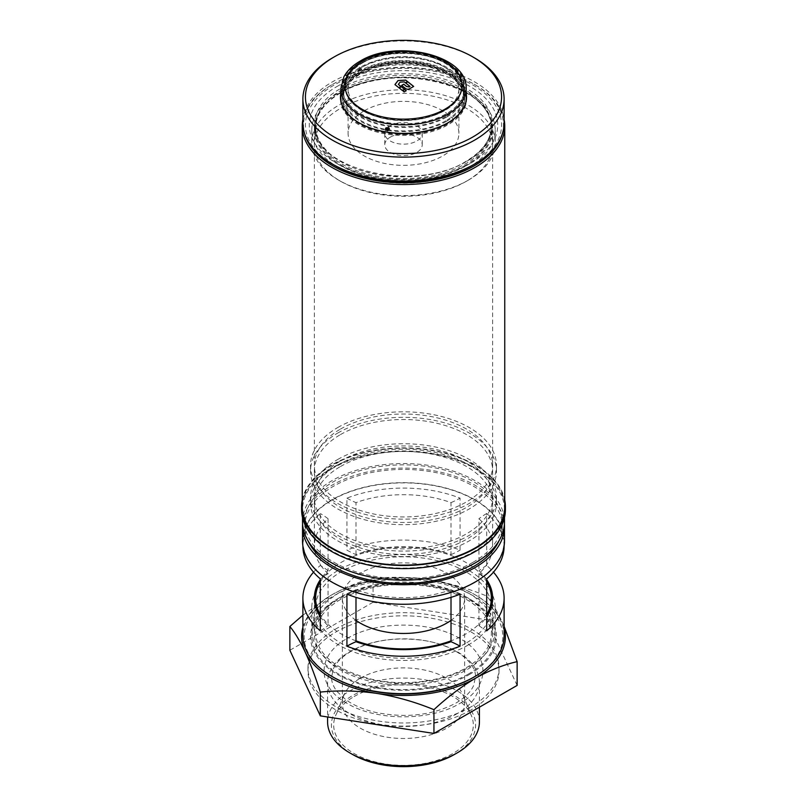 <?xml version="1.0" encoding="UTF-8"?>
<svg xmlns="http://www.w3.org/2000/svg" width="807" height="807" viewBox="0 0 807 807"><rect width="100%" height="100%" fill="white"/><g stroke="black" fill="none" stroke-linecap="round" stroke-linejoin="round"><path stroke-width="0.61" stroke-dasharray="4.04 3.03" d="M466.537 181.192A89.143 51.466 180 0 1 340.463 181.192A89.143 51.466 180 0 1 340.463 108.4A89.143 51.466 180 0 1 466.537 108.4A89.143 51.466 180 0 1 466.537 181.192L468.342 180.153A91.695 52.939 0 0 0 495.195 142.718A91.695 52.939 0 0 0 438.594 93.814A91.695 52.939 0 0 0 338.658 105.283A91.695 52.939 0 0 0 311.805 142.718A91.695 52.939 0 0 0 338.658 180.153A91.695 52.939 0 0 0 468.342 180.153L466.537 181.192M362.525 62.916A57.943 33.45 180 0 1 444.475 62.916A57.943 33.45 180 0 1 444.475 110.226L444.475 110.226A57.943 33.45 180 0 1 362.525 110.226A57.943 33.45 180 0 1 362.525 62.916M442.67 111.265L444.475 110.226L442.67 111.265A55.401 31.987 0 0 0 458.901 88.649A55.401 31.987 0 0 0 424.704 59.093A55.401 31.987 0 0 0 364.33 66.033A55.401 31.987 0 0 0 348.099 88.649A55.401 31.987 0 0 0 364.33 111.265A55.401 31.987 0 0 0 442.67 111.265M334.159 165.072A98.061 56.611 180 0 1 334.159 85.007A98.061 56.611 180 0 1 472.841 85.007A98.061 56.611 180 0 1 472.841 165.072M504.113 122.957A100.613 58.084 0 0 0 442.004 69.301A100.613 58.084 0 0 0 332.363 81.89A100.613 58.084 0 0 0 302.887 122.957M362.161 62.704L362.161 62.704A58.457 33.753 0 0 0 362.161 110.428A58.457 33.753 0 0 0 444.839 110.428A58.457 33.753 0 0 0 444.839 62.704A58.457 33.753 0 0 0 362.161 62.704L360.366 63.743A60.999 35.215 180 0 1 446.634 63.743A60.999 35.215 180 0 1 464.499 88.649A60.999 35.215 180 0 1 446.634 113.555A60.999 35.215 180 0 1 380.158 121.181A60.999 35.215 180 0 1 342.501 88.649A60.999 35.215 180 0 1 360.366 63.743L362.161 62.704M468.342 167.674A91.695 52.939 180 0 1 368.406 179.154A91.695 52.939 180 0 1 311.805 130.24A91.695 52.939 180 0 1 338.658 92.805A91.695 52.939 180 0 1 438.594 81.336A91.695 52.939 180 0 1 495.195 130.24A91.695 52.939 180 0 1 468.342 167.674M340.847 95.044A63.037 36.396 180 0 1 358.923 73.306A63.037 36.396 180 0 1 424.381 64.701A63.037 36.396 180 0 1 466.153 95.044M466.517 98.01A63.037 36.396 180 0 1 466.537 99.049A63.037 36.396 180 0 1 448.077 124.782A63.037 36.396 180 0 1 379.381 132.671A63.037 36.396 180 0 1 340.463 99.049A63.037 36.396 180 0 1 340.483 98.01M340.847 92.966A63.037 36.396 180 0 1 358.923 71.228A63.037 36.396 180 0 1 424.381 62.623A63.037 36.396 180 0 1 466.153 92.966M446.634 121.242A60.999 35.215 180 0 1 380.158 128.878A60.999 35.215 180 0 1 342.501 96.346A60.999 35.215 180 0 1 360.366 71.44A60.999 35.215 180 0 1 426.842 63.803A60.999 35.215 180 0 1 464.499 96.346A60.999 35.215 180 0 1 446.634 121.242M446.634 123.945A60.999 35.215 180 0 1 380.158 131.581A60.999 35.215 180 0 1 342.501 99.049A60.999 35.215 180 0 1 360.366 74.143A60.999 35.215 180 0 1 426.842 66.507A60.999 35.215 180 0 1 464.499 99.049A60.999 35.215 180 0 1 446.634 123.945M445.827 116.622A59.859 34.56 180 0 1 380.591 124.107A59.859 34.56 180 0 1 343.641 92.18A59.859 34.56 180 0 1 361.173 67.748A59.859 34.56 180 0 1 426.409 60.253A59.859 34.56 180 0 1 463.359 92.18A59.859 34.56 180 0 1 445.827 116.622M445.827 120.778A59.859 34.56 180 0 1 380.591 128.273A59.859 34.56 180 0 1 343.641 96.346A59.859 34.56 180 0 1 361.173 71.904A59.859 34.56 180 0 1 426.409 64.419A59.859 34.56 180 0 1 463.359 96.346A59.859 34.56 180 0 1 445.827 120.778M446.634 117.086A60.999 35.215 180 0 1 380.158 124.722A60.999 35.215 180 0 1 342.501 92.18A60.999 35.215 180 0 1 360.366 67.274A60.999 35.215 180 0 1 426.842 59.647A60.999 35.215 180 0 1 464.499 92.18A60.999 35.215 180 0 1 446.634 117.086M364.33 110.741A55.401 31.987 180 0 1 424.704 103.81A55.401 31.987 180 0 1 458.901 133.357A55.401 31.987 180 0 1 442.67 155.973A55.401 31.987 180 0 1 382.296 162.913A55.401 31.987 180 0 1 348.099 133.357A55.401 31.987 180 0 1 364.33 110.741M390.265 137.16A18.722 10.804 180 0 1 410.662 134.809A18.722 10.804 180 0 1 422.222 144.796A18.722 10.804 180 0 1 416.735 152.442A18.722 10.804 180 0 1 396.338 154.783A18.722 10.804 180 0 1 384.778 144.796A18.722 10.804 180 0 1 390.265 137.16M390.265 125.721A18.722 10.804 180 0 1 410.662 123.37A18.722 10.804 180 0 1 422.222 133.357A18.722 10.804 180 0 1 416.735 141.003A18.722 10.804 180 0 1 396.338 143.343A18.722 10.804 180 0 1 384.778 133.357A18.722 10.804 180 0 1 390.265 125.721M332.363 57.973A100.613 58.084 180 0 1 474.647 57.973M469.24 674.591A92.966 53.676 0 0 0 469.24 598.683A92.966 53.676 0 0 0 337.76 598.683L337.76 598.683A92.966 53.676 0 0 0 337.76 674.591A92.966 53.676 0 0 0 469.24 674.591M340.463 597.13L337.76 598.683L340.463 597.13A89.143 51.466 180 0 1 466.537 597.13A89.143 51.466 180 0 1 492.643 633.525A89.143 51.466 180 0 1 466.537 669.911A89.143 51.466 180 0 1 369.384 681.068A89.143 51.466 180 0 1 314.357 633.525A89.143 51.466 180 0 1 340.463 597.13L340.463 597.13M333.261 677.194A99.332 57.347 180 0 1 333.261 596.091A99.332 57.347 180 0 1 473.739 596.091A99.332 57.347 180 0 1 473.739 677.194M504.113 635.603A100.613 58.084 0 0 0 442.004 581.938A100.613 58.084 0 0 0 332.363 594.527A100.613 58.084 0 0 0 302.887 635.603M502.196 134.234A99.967 57.721 0 0 0 474.193 84.231A99.967 57.721 0 0 0 332.807 84.231L332.807 84.231A99.967 57.721 0 0 0 304.804 134.234M302.887 119.537A101.248 58.457 180 0 1 331.909 84.745L332.807 84.231L331.909 84.745A101.248 58.457 180 0 1 475.091 84.745A101.248 58.457 180 0 1 504.113 119.537M336.862 86.571A94.237 54.412 180 0 1 470.138 86.571A94.237 54.412 180 0 1 470.138 163.518L470.138 163.518A94.237 54.412 180 0 1 336.862 163.518A94.237 54.412 180 0 1 336.862 86.571M466.537 165.596L470.138 163.518L466.537 165.596A89.143 51.466 0 0 0 492.643 129.201A89.143 51.466 0 0 0 437.616 81.648A89.143 51.466 0 0 0 340.463 92.805A89.143 51.466 0 0 0 314.357 129.201A89.143 51.466 0 0 0 340.463 165.596A89.143 51.466 0 0 0 466.537 165.596M337.76 433.036A92.966 53.676 180 0 1 439.079 421.405A92.966 53.676 180 0 1 496.466 470.995A92.966 53.676 180 0 1 469.24 508.945A92.966 53.676 180 0 1 367.921 520.586A92.966 53.676 180 0 1 310.534 470.995A92.966 53.676 180 0 1 337.76 433.036M337.76 427.528A92.966 53.676 180 0 1 439.079 415.898A92.966 53.676 180 0 1 496.466 465.488A92.966 53.676 180 0 1 469.24 503.437A92.966 53.676 180 0 1 367.921 515.068A92.966 53.676 180 0 1 310.534 465.488A92.966 53.676 180 0 1 337.76 427.528M340.463 461.009A89.143 51.466 180 0 1 437.616 449.852A89.143 51.466 180 0 1 492.643 497.405A89.143 51.466 180 0 1 466.537 533.8A89.143 51.466 180 0 1 369.384 544.957A89.143 51.466 180 0 1 314.357 497.405A89.143 51.466 180 0 1 340.463 461.009M340.463 434.6A89.143 51.466 180 0 1 437.616 423.443A89.143 51.466 180 0 1 492.643 470.995A89.143 51.466 180 0 1 466.537 507.391A89.143 51.466 180 0 1 369.384 518.548A89.143 51.466 180 0 1 314.357 470.995A89.143 51.466 180 0 1 340.463 434.6M337.76 464.963A92.966 53.676 180 0 1 439.079 453.332A92.966 53.676 180 0 1 496.466 502.922A92.966 53.676 180 0 1 469.24 540.872A92.966 53.676 180 0 1 367.921 552.502A92.966 53.676 180 0 1 310.534 502.922A92.966 53.676 180 0 1 337.76 464.963M337.76 459.455A92.966 53.676 180 0 1 439.079 447.814A92.966 53.676 180 0 1 496.466 497.405A92.966 53.676 180 0 1 469.24 535.364A92.966 53.676 180 0 1 367.921 546.995A92.966 53.676 180 0 1 310.534 497.405A92.966 53.676 180 0 1 337.76 459.455M302.585 524.126A100.986 58.306 180 0 1 332.091 485.189A100.986 58.306 180 0 1 440.309 472.125A100.986 58.306 180 0 1 504.415 524.126M302.514 540.972A100.986 58.306 180 0 1 332.091 499.745A100.986 58.306 180 0 1 442.145 487.105A100.986 58.306 180 0 1 504.486 540.972M473.285 562.136A98.696 56.984 180 0 1 365.732 574.483A98.696 56.984 180 0 1 304.804 521.847A98.696 56.984 180 0 1 333.715 481.547A98.696 56.984 180 0 1 441.268 469.2A98.696 56.984 180 0 1 502.196 521.847A98.696 56.984 180 0 1 473.285 562.136M308.002 540.801A98.696 56.984 180 0 1 304.804 526.416A98.696 56.984 180 0 1 333.715 486.127A98.696 56.984 180 0 1 441.268 473.77A98.696 56.984 180 0 1 502.196 526.416A98.696 56.984 180 0 1 498.998 540.801M474.909 551.01A100.986 58.306 180 0 1 364.855 563.649A100.986 58.306 180 0 1 302.514 509.782A100.986 58.306 180 0 1 332.091 468.554A100.986 58.306 180 0 1 442.145 455.915A100.986 58.306 180 0 1 504.486 509.782A100.986 58.306 180 0 1 474.909 551.01M302.514 521.847A100.986 58.306 180 0 1 332.091 480.609A100.986 58.306 180 0 1 442.145 467.979A100.986 58.306 180 0 1 504.486 521.847M302.252 500.098A101.884 58.82 180 0 1 331.455 465.064A101.884 58.82 180 0 1 437.162 451.143A101.884 58.82 180 0 1 504.748 500.098M301.616 509.782A101.884 58.82 180 0 1 331.455 468.191A101.884 58.82 180 0 1 442.488 455.441A101.884 58.82 180 0 1 505.384 509.782M302.252 506.665A101.248 58.457 180 0 1 331.909 465.326A101.248 58.457 180 0 1 442.246 452.656A101.248 58.457 180 0 1 504.748 506.665M340.463 429.092A89.143 51.466 180 0 1 437.616 417.935A89.143 51.466 180 0 1 492.643 465.488A89.143 51.466 180 0 1 466.537 501.873A89.143 51.466 180 0 1 369.384 513.03A89.143 51.466 180 0 1 314.357 465.488A89.143 51.466 180 0 1 340.463 429.092M486.692 579.678A89.143 51.466 0 0 0 478.934 570.741L478.934 518.75A89.143 51.466 0 0 1 492.643 546.178A89.143 51.466 0 0 1 478.934 573.606L478.934 625.596A89.143 51.466 0 0 0 486.692 616.659M355.988 554.611L355.988 502.62A89.143 51.466 0 0 1 451.012 502.62L451.012 554.611A89.143 51.466 0 0 0 355.988 554.611A80.236 46.322 0 0 1 346.929 550.132A100.613 58.084 180 0 1 460.071 550.132L460.071 498.141A100.613 58.084 180 0 0 346.929 498.141L346.929 550.132M340.463 466.527A89.143 51.466 180 0 1 437.616 455.37A89.143 51.466 180 0 1 492.643 502.922A89.143 51.466 180 0 1 466.537 539.308A89.143 51.466 180 0 1 369.384 550.465A89.143 51.466 180 0 1 314.357 502.922A89.143 51.466 180 0 1 340.463 466.527M313.53 572.173A100.613 58.084 180 0 1 320.308 565.505L320.308 513.514A100.613 58.084 180 0 0 302.887 546.178M474.637 582.049A100.613 58.084 180 0 1 364.996 594.638A100.613 58.084 180 0 1 302.887 540.972A100.613 58.084 180 0 1 332.363 499.906A100.613 58.084 180 0 1 442.004 487.307A100.613 58.084 180 0 1 504.113 540.972A100.613 58.084 180 0 1 474.637 582.049M504.113 546.178A100.613 58.084 180 0 0 486.692 513.514L486.692 565.505A100.613 58.084 180 0 1 493.47 572.173M451.012 597.382L451.012 589.725A89.143 51.466 0 0 1 355.988 589.725L355.988 597.382M320.308 616.659A89.143 51.466 0 0 0 328.066 625.596L328.066 573.606A89.143 51.466 0 0 1 314.357 546.178A89.143 51.466 0 0 1 328.066 518.75L328.066 570.741A89.143 51.466 0 0 0 320.308 579.678M355.988 589.725A80.236 46.322 0 0 0 346.929 594.204M460.071 594.204A80.236 46.322 0 0 0 451.012 589.725M328.066 518.75A80.236 46.322 0 0 0 320.308 513.514M328.066 570.741A80.236 46.322 0 0 0 320.308 565.505M320.308 578.841A80.236 46.322 0 0 0 328.066 573.606M320.308 630.832A80.236 46.322 0 0 0 328.066 625.596M451.012 502.62A80.236 46.322 0 0 0 460.071 498.141M451.012 554.611A80.236 46.322 0 0 0 460.071 550.132M346.929 498.141A80.236 46.322 0 0 0 355.988 502.62M478.934 573.606A80.236 46.322 0 0 0 486.692 578.841M478.934 625.596A80.236 46.322 0 0 0 486.692 630.832M486.692 513.514A80.236 46.322 0 0 0 478.934 518.75M486.692 565.505A80.236 46.322 0 0 0 478.934 570.741M457.176 713.65A75.919 43.83 180 0 1 374.448 723.153A75.919 43.83 180 0 1 327.581 682.661A75.919 43.83 180 0 1 349.824 651.673A75.919 43.83 180 0 1 432.552 642.17A75.919 43.83 180 0 1 479.419 682.661A75.919 43.83 180 0 1 457.176 713.65M352.518 754.454A72.095 41.621 180 0 1 352.518 695.594A72.095 41.621 180 0 1 454.482 695.594A72.095 41.621 180 0 1 454.482 754.454M479.419 721.912A75.919 43.83 0 0 0 432.552 681.411A75.919 43.83 0 0 0 349.824 690.913A75.919 43.83 0 0 0 327.581 721.912M354.132 696.522A69.816 40.31 180 0 1 422.575 686.253A69.816 40.31 180 0 1 471.449 715.769A69.816 40.31 180 0 1 452.868 753.526A69.816 40.31 180 0 1 369.505 760.234A69.816 40.31 180 0 1 335.551 715.769A69.816 40.31 180 0 1 354.132 696.522M360.275 678.233A61.13 35.296 180 0 1 420.205 669.245A61.13 35.296 180 0 1 462.996 695.079A61.13 35.296 180 0 1 464.63 703.19A61.13 35.296 180 0 1 446.725 728.146A61.13 35.296 180 0 1 380.107 735.792A61.13 35.296 180 0 1 342.37 703.19A61.13 35.296 180 0 1 344.004 695.079A61.13 35.296 180 0 1 360.275 678.233M471.036 706.831A95.519 55.148 180 0 1 366.953 718.785A95.519 55.148 180 0 1 307.981 667.833A95.519 55.148 180 0 1 335.964 628.845A95.519 55.148 180 0 1 440.047 616.891A95.519 55.148 180 0 1 499.019 667.833A95.519 55.148 180 0 1 471.036 706.831M471.036 709.948A95.519 55.148 180 0 1 366.953 721.902A95.519 55.148 180 0 1 307.981 670.96A95.519 55.148 180 0 1 335.964 631.962A95.519 55.148 180 0 1 440.047 620.008A95.519 55.148 180 0 1 499.019 670.96A95.519 55.148 180 0 1 471.036 709.948M338.658 592.963L352.558 586.386L360.275 583.713L376.879 579.739L385.615 578.478L403.5 577.459L421.385 578.478L430.121 579.739L446.725 583.713L454.442 586.386L468.342 592.963L474.385 596.817L484.371 605.442L491.241 615.035L494.752 625.213L495.195 630.398L493.43 640.728L488.215 650.664L484.371 655.355L474.385 663.99L461.675 671.323L446.725 677.093L430.121 681.058L412.488 683.085L403.5 683.337L394.512 683.085L376.879 681.058L360.275 677.093L345.325 671.323L332.615 663.99L327.259 659.813L318.785 650.664L313.57 640.728L312.248 635.593L312.248 625.213L313.57 620.079L318.785 610.142L327.259 600.993L338.658 592.963M468.342 644.954A91.695 52.939 180 0 1 368.406 656.434A91.695 52.939 180 0 1 311.805 607.53A91.695 52.939 180 0 1 338.658 570.095A91.695 52.939 180 0 1 438.594 558.615A91.695 52.939 180 0 1 495.195 607.53A91.695 52.939 180 0 1 468.342 644.954M486.692 614.5A87.872 50.73 180 0 1 465.639 634.04A87.872 50.73 180 0 1 451.012 640.849M355.988 640.849A87.872 50.73 180 0 1 320.308 614.5M320.308 581.837A87.872 50.73 180 0 1 341.361 562.297A87.872 50.73 180 0 1 486.692 581.837M465.639 643.401A87.872 50.73 180 0 1 369.868 654.396A87.872 50.73 180 0 1 315.628 607.53A87.872 50.73 180 0 1 341.361 571.649A87.872 50.73 180 0 1 437.132 560.653A87.872 50.73 180 0 1 491.372 607.53A87.872 50.73 180 0 1 465.639 643.401M355.988 620.371A61.13 35.296 180 0 1 342.37 598.169A61.13 35.296 180 0 1 360.275 573.212A61.13 35.296 180 0 1 426.893 565.556A61.13 35.296 180 0 1 464.63 598.169A61.13 35.296 180 0 1 451.012 620.371M302.887 627.372A101.884 58.82 180 0 1 331.455 595.052A101.884 58.82 180 0 1 429.869 579.819A101.884 58.82 180 0 1 501.914 621.42A101.884 58.82 180 0 1 504.113 627.372M302.887 615.176L331.455 595.052C345.547 587.103 359.408 581.575 373.056 578.468C391.607 576.571 410.541 577.025 429.869 579.819C449.247 583.017 468.181 588.424 486.682 596.04C491.655 601.992 496.729 610.455 501.914 621.42L504.113 626.323M517.136 685.415L486.682 619.806L373.056 602.234L373.056 578.468M373.056 602.234L289.864 650.26M486.682 619.806L486.682 596.04M413.668 86.51L410.41 88.296M410.017 86.531L405.739 83.03M410.41 88.397C408.413 89.668 406.607 89.587 404.983 88.145L401.644 85.401M398.335 84.483L400.06 82.243L404.277 81.991L405.417 82.899L407.474 81.618M394.936 84.685L399.304 88.064M399.304 88.165L400.403 86.006M403.429 91.332L404.156 91.907M404.156 92.008L406.254 90.697M399.717 88.457L402.632 90.697M402.632 90.788L403.722 90.162M388.016 128.454L387.38 128.162M462.774 85.441L462.704 84.674L462.774 85.441M463.44 85.693L463.44 84.281L464.025 86.49C464.64 86.843 464.64 85.784 464.025 83.313C463.339 82.96 463.339 84.019 464.025 86.49L463.632 85.461M389.216 128.686L387.753 129.483L386.291 127.677L387.753 126.911L389.72 129.019C388.934 126.447 387.572 125.983 385.655 127.637C386.422 130.26 387.784 130.714 389.72 129.019M463.057 85.935C462.885 87.953 462.522 87.418 461.967 84.331C462.209 82.304 462.572 82.839 463.057 85.935L462.28 83.888L462.28 86.45M462.28 83.888L461.856 84.604M360.104 69.563L360.104 68.857L360.104 69.563M359.619 69.634L359.196 70.27C361.011 68.191 361.011 67.132 359.196 67.092C357.43 69.2 357.43 70.259 359.196 70.27L359.619 68.222L360.235 68.595L359.619 69.634L359.044 69.281M360.275 71.066L358.812 70.562L360.275 67.546L361.788 68.081L360.275 71.066M358.812 70.562L360.467 70.703L361.556 68.534L360.467 68.141L359.418 70.32L360.467 70.703M361.576 68.635L361.576 68.635A2.038 2.038 0 0 1 360.295 70.794L361.788 68.081M360.275 73.467A61.13 35.296 180 0 1 426.893 65.811A61.13 35.296 180 0 1 464.63 98.424A61.13 35.296 180 0 1 446.725 123.38A61.13 35.296 180 0 1 380.107 131.027A61.13 35.296 180 0 1 342.37 98.424A61.13 35.296 180 0 1 360.275 73.467M465.609 103.195A62.653 36.174 180 0 1 447.804 124.006A62.653 36.174 180 0 1 383.396 132.681A62.653 36.174 180 0 1 341.391 103.195M340.847 98.424A62.653 36.174 180 0 1 359.196 72.842A62.653 36.174 180 0 1 427.478 65.004A62.653 36.174 180 0 1 466.153 98.424M359.196 67.092L360.235 68.595M463.198 84.523L464.025 83.313M387.441 128.162L386.634 128.727M466.083 164.87A88.508 51.103 180 0 1 340.917 164.87A88.508 51.103 180 0 1 340.917 92.603A88.508 51.103 180 0 1 466.083 92.603A88.508 51.103 180 0 1 466.083 164.87M341.361 91.968A87.872 50.73 180 0 1 437.132 80.972A87.872 50.73 180 0 1 491.372 127.839A87.872 50.73 180 0 1 465.639 163.71A87.872 50.73 180 0 1 369.868 174.705A87.872 50.73 180 0 1 315.628 127.839A87.872 50.73 180 0 1 341.361 91.968M465.639 161.955A87.872 50.73 180 0 1 369.868 172.95A87.872 50.73 180 0 1 315.628 126.084A87.872 50.73 180 0 1 341.361 90.202A87.872 50.73 180 0 1 437.132 79.207A87.872 50.73 180 0 1 491.372 126.084A87.872 50.73 180 0 1 465.639 161.955M340.463 88.649C373.278 68.696 433.722 68.696 466.537 88.649C501.086 107.593 501.086 142.486 466.537 161.43C433.722 181.383 373.278 181.383 340.463 161.43C305.914 142.486 305.914 107.593 340.463 88.649M468.342 674.077A91.695 52.939 180 0 1 338.658 674.077A91.695 52.939 180 0 1 338.658 599.208A91.695 52.939 180 0 1 468.342 599.208A91.695 52.939 180 0 1 468.342 674.077M347.222 638.458C376.516 620.654 430.484 620.654 459.778 638.458C490.636 655.375 490.636 686.535 459.778 703.452C430.484 721.256 376.516 721.256 347.222 703.452C316.364 686.535 316.364 655.375 347.222 638.458M385.655 127.637L386.291 127.677M360.275 63.692A61.13 35.296 180 0 1 426.893 56.036A61.13 35.296 180 0 1 464.63 88.649A61.13 35.296 180 0 1 446.725 113.605A61.13 35.296 180 0 1 380.107 121.252A61.13 35.296 180 0 1 342.37 88.649A61.13 35.296 180 0 1 360.275 63.692M362.081 62.653A58.578 33.823 180 0 1 444.919 62.653A58.578 33.823 180 0 1 444.919 110.478A58.578 33.823 180 0 1 362.081 110.478A58.578 33.823 180 0 1 362.081 62.653M340.847 88.649A62.653 36.174 180 0 1 359.196 63.067A62.653 36.174 180 0 1 427.478 55.229A62.653 36.174 180 0 1 466.153 88.649M340.463 181.192L338.658 180.153M491.372 127.839C495.871 85.371 391.496 59.94 341.099 92.553C324.394 102.539 315.9 114.312 315.628 127.839L315.628 126.084C311.129 168.552 415.504 193.983 465.901 161.37C482.606 151.373 491.1 139.611 491.372 126.084L491.372 127.839M466.537 96.961L466.537 99.049M342.501 96.346L342.501 99.049M343.641 92.18L343.641 96.346M342.501 88.649L342.501 92.18M458.901 88.649L458.901 133.357M422.222 133.357L422.222 144.796M311.805 130.24L311.805 142.718M495.195 130.24L495.195 142.718M384.778 133.357L384.778 144.796M348.099 88.649L348.099 133.357M464.499 88.649L464.499 92.18M463.359 92.18L463.359 96.346M464.499 96.346L464.499 99.049M340.463 96.961L340.463 99.049M444.839 62.704L446.634 63.743M364.33 111.265L362.525 110.226M466.537 597.13L469.24 598.683M496.466 465.488L496.466 470.995M492.643 470.995L492.643 497.405M496.466 497.405L496.466 502.922M304.804 521.847L304.804 526.416M302.514 509.782L302.514 517.549M492.643 129.201L492.643 465.488M492.643 502.922L492.643 546.178M492.643 598.169L492.643 633.525M302.887 540.972L302.887 546.046M504.113 540.972L504.113 546.046M314.357 502.922L314.357 546.178M314.357 598.169L314.357 633.525M314.357 129.201L314.357 465.488M504.486 509.782L504.486 517.549M502.196 521.847L502.196 526.416M310.534 497.405L310.534 502.922M314.357 470.995L314.357 497.405M310.534 465.488L310.534 470.995M340.463 165.596L336.862 163.518M474.193 84.231L475.091 84.745M351.035 651.32C341.956 656.747 336.055 662.618 333.352 668.953L331.546 677.194C331.475 681.905 333.352 686.727 337.185 691.67L345.86 699.73C353.527 705.237 363.261 709.424 375.073 712.278C405.598 718.482 432.562 715.416 455.965 703.068C465.044 697.652 470.935 691.77 473.648 685.446L475.454 677.194C476.685 663.162 455.158 645.005 423.433 640.435C395.551 636.673 371.422 640.294 351.035 651.32M340.574 599.399C324.051 609.406 315.739 620.775 315.628 633.525C317.03 654.679 335.894 669.961 372.209 679.373C404.085 686.525 442.841 681.622 466.426 667.641C482.949 657.644 491.261 646.266 491.372 633.525C492.371 613.098 464.489 591.39 426.086 586.074C393.322 581.827 364.814 586.275 340.574 599.399M462.996 695.079L471.449 715.769M327.581 682.661L327.581 716.989M307.981 667.833L307.981 670.96M311.805 607.53L311.805 630.398M315.628 606.834L315.628 607.53M464.63 598.169L464.63 703.19M342.37 598.169L342.37 703.19M491.372 606.834L491.372 607.53M495.195 607.53L495.195 630.398M499.019 667.833L499.019 670.96M479.419 682.661L479.419 707.194M344.004 695.079L335.551 715.769M388.127 128.585L387.965 128.343A0.504 0.504 0 0 0 387.501 128.131L387.199 128.162M462.835 85.512L463.964 86.167L463.561 83.746L462.704 84.674A0.504 0.504 0 0 0 462.835 85.512M461.967 83.666L462.451 86.702A2.038 2.038 0 0 1 461.967 83.666M360.003 69.604L360.396 68.928A0.504 0.504 0 0 1 360.003 69.604M464.63 98.424L464.63 88.649C466.718 56.641 395.733 40.4 360.8 62.522C353.486 66.749 348.261 71.843 345.103 77.795L342.37 88.649L342.37 98.424"/><path stroke-width="1.21" d="M474.637 164.033L472.841 165.072A98.061 56.611 180 0 1 334.159 165.072L332.353 164.033A100.613 58.084 0 0 0 474.637 164.033A100.613 58.084 0 0 0 474.647 164.033A100.613 58.084 0 0 0 504.113 122.957L504.113 99.049A100.613 58.084 180 0 1 474.637 140.115A100.613 58.084 180 0 1 364.996 152.705A100.613 58.084 180 0 1 302.887 99.049A100.613 58.084 180 0 1 332.353 57.973A100.613 58.084 180 0 1 332.363 57.973L334.159 56.934A98.061 56.611 0 0 0 334.159 136.998A98.061 56.611 0 0 0 472.841 136.998A98.061 56.611 0 0 0 472.841 56.934A98.061 56.611 0 0 0 334.159 56.934L332.353 57.973M302.887 99.049L302.887 122.957A100.613 58.084 0 0 0 332.353 164.033M466.153 95.044A63.037 36.396 180 0 1 466.517 98.01M466.153 92.966A63.037 36.396 180 0 1 466.537 96.961A63.037 36.396 180 0 1 448.077 122.704A63.037 36.396 180 0 1 379.381 130.593A63.037 36.396 180 0 1 340.463 96.961A63.037 36.396 180 0 1 340.847 92.966M340.483 98.01A63.037 36.396 180 0 1 340.847 95.044M472.841 56.934L474.647 57.973A100.613 58.084 180 0 1 504.113 99.049M474.637 676.669L473.739 677.194A99.332 57.347 180 0 1 333.261 677.194L332.353 676.669A100.613 58.084 0 0 0 474.637 676.669A100.613 58.084 0 0 0 474.647 676.669A100.613 58.084 0 0 0 504.113 635.603L504.113 598.169A100.613 58.084 180 0 1 486.692 630.832L486.692 578.841A100.613 58.084 180 0 0 504.113 546.178L504.113 546.046M302.887 546.046L302.887 546.178A100.613 58.084 180 0 0 320.308 578.841L320.308 630.832A100.613 58.084 180 0 1 302.887 598.169L302.887 635.603A100.613 58.084 0 0 0 332.353 676.669M304.804 134.234A99.967 57.721 0 0 0 372.743 179.961A99.967 57.721 0 0 0 474.193 165.859A99.967 57.721 0 0 0 502.196 134.234M504.113 119.537A101.248 58.457 180 0 1 504.748 126.084A101.248 58.457 180 0 1 475.091 167.412A101.248 58.457 180 0 1 364.754 180.082A101.248 58.457 180 0 1 302.252 126.084A101.248 58.457 180 0 1 302.887 119.537M504.415 524.126A100.986 58.306 180 0 1 504.486 526.416A100.986 58.306 180 0 1 474.909 567.644A100.986 58.306 180 0 1 364.855 580.283A100.986 58.306 180 0 1 302.514 526.416A100.986 58.306 180 0 1 302.585 524.126M504.486 526.416L504.486 540.972A100.986 58.306 180 0 1 474.909 582.2A100.986 58.306 180 0 1 364.855 594.84A100.986 58.306 180 0 1 302.514 540.972L302.514 526.416M498.998 540.801A98.696 56.984 180 0 1 473.285 566.716A98.696 56.984 180 0 1 377.646 581.413A98.696 56.984 180 0 1 308.002 540.801M504.486 517.549L504.486 521.847A100.986 58.306 180 0 1 474.909 563.074A100.986 58.306 180 0 1 364.855 575.714A100.986 58.306 180 0 1 302.514 521.847L302.514 517.549M504.748 500.098A101.884 58.82 180 0 1 505.384 506.665A101.884 58.82 180 0 1 475.545 548.256A101.884 58.82 180 0 1 364.512 561.006A101.884 58.82 180 0 1 301.616 506.665A101.884 58.82 180 0 1 302.252 500.098M505.384 506.665L505.384 509.782A101.884 58.82 180 0 1 475.545 551.373A101.884 58.82 180 0 1 364.512 564.123A101.884 58.82 180 0 1 301.616 509.782L301.616 506.665M504.748 126.084L504.748 506.665A101.248 58.457 180 0 1 475.091 547.993A101.248 58.457 180 0 1 364.754 560.663A101.248 58.457 180 0 1 302.252 506.665L302.252 126.084M486.692 616.659A89.143 51.466 0 0 0 492.643 598.169A89.143 51.466 0 0 0 486.692 579.678M302.887 598.169A100.613 58.084 180 0 1 313.53 572.173M460.071 646.195A100.613 58.084 180 0 1 346.929 646.195L346.929 594.204A100.613 58.084 180 0 0 460.071 594.204L460.071 646.195A80.236 46.322 0 0 0 451.012 641.716L451.012 597.382M493.47 572.173A100.613 58.084 180 0 1 504.113 598.169M355.988 597.382L355.988 641.716A89.143 51.466 0 0 0 451.012 641.716M320.308 579.678A89.143 51.466 0 0 0 314.357 598.169A89.143 51.466 0 0 0 320.308 616.659M355.988 641.716A80.236 46.322 0 0 0 346.929 646.195M454.482 754.454L457.186 752.901L454.482 754.454A72.095 41.621 180 0 1 352.518 754.454L349.814 752.901A75.919 43.83 0 0 0 457.176 752.901A75.919 43.83 0 0 0 457.186 752.901A75.919 43.83 0 0 0 479.419 721.912L479.419 707.194M327.581 716.989L327.581 721.912A75.919 43.83 0 0 0 349.814 752.901M451.012 640.849A87.872 50.73 180 0 1 355.988 640.849M320.308 614.5A87.872 50.73 180 0 1 315.628 598.169A87.872 50.73 180 0 1 320.308 581.837M451.012 620.371A61.13 35.296 180 0 1 446.725 623.125A61.13 35.296 180 0 1 355.988 620.371M504.113 627.372A101.884 58.82 180 0 1 475.545 678.233A101.884 58.82 180 0 1 377.131 693.455A101.884 58.82 180 0 1 305.086 651.864A101.884 58.82 180 0 1 302.887 627.372M289.864 626.494L289.864 650.26L320.318 715.859L433.944 733.442L517.136 685.415L517.136 661.649C503.497 664.756 489.627 670.284 475.545 678.233C461.281 686.686 447.421 697.167 433.944 709.676C415.393 702.05 396.459 696.643 377.131 693.455C357.753 690.661 338.819 690.207 320.318 692.093C315.345 676.629 310.271 663.213 305.086 651.864C299.901 640.879 294.827 632.426 289.864 626.494L302.887 615.176M433.944 733.442L433.944 709.676M320.318 715.859L320.318 692.093M504.113 626.323L517.136 661.649M486.692 581.837A87.872 50.73 180 0 1 491.372 598.169A87.872 50.73 180 0 1 486.692 614.5M413.668 86.42L410.41 88.296C408.413 89.617 406.607 89.527 404.983 88.054L401.644 85.401L403.752 84.18L406.536 86.399L409.21 86.904L410.017 86.43L405.739 83.03L407.858 81.81L413.668 86.42M405.8 83.091L407.858 81.81M407.858 81.9L413.598 86.46M401.715 85.451L403.752 84.271L406.536 86.49L409.21 86.995L410.017 86.43M407.545 81.578L405.669 80.095L398.043 80.549L394.936 84.594L399.304 88.064L400.403 86.006L398.335 84.392L400.06 82.153L404.277 81.9L405.417 82.808L407.545 81.578M407.474 81.618L405.669 80.095M405.669 80.186L398.043 80.549M398.043 80.65L394.976 84.634M400.363 86.067L398.335 84.392M403.419 91.312L404.156 91.907L406.254 90.697L400.797 86.329L399.717 88.356L402.632 90.697L403.722 90.061L403.419 91.312M406.183 90.737L400.797 86.329M400.797 86.42L399.747 88.387M403.429 91.332L403.722 90.061M387.38 128.162L387.612 128.838L388.016 128.454M387.441 129.574L388.258 128.979L387.441 128.162L386.634 128.727L387.441 129.574L387.279 130.795C384.848 129.342 384.848 128.283 387.279 127.617C389.741 129.029 389.741 130.088 387.279 130.795M341.391 103.195A62.653 36.174 180 0 1 340.847 98.424L340.847 88.649A62.653 36.174 180 0 0 379.522 122.069A62.653 36.174 180 0 0 447.804 114.231A62.653 36.174 180 0 0 466.153 88.649L466.153 98.424A62.653 36.174 180 0 1 465.609 103.195M388.258 128.979L387.279 127.617L388.258 128.979M444.919 109.238A58.578 33.823 180 0 1 362.081 109.238A58.578 33.823 180 0 1 362.081 61.403A58.578 33.823 180 0 1 444.919 61.403A58.578 33.823 180 0 1 444.919 109.238M472.841 165.072L474.647 164.033M473.739 677.194L474.647 676.669M315.628 598.169L315.628 606.834M491.372 598.169L491.372 606.834M466.153 88.649C467.889 54.826 395.793 38.736 360.043 61.201C352.588 65.498 347.192 70.723 343.853 76.897L340.847 88.649M387.199 128.162L388.127 128.585"/></g></svg>
